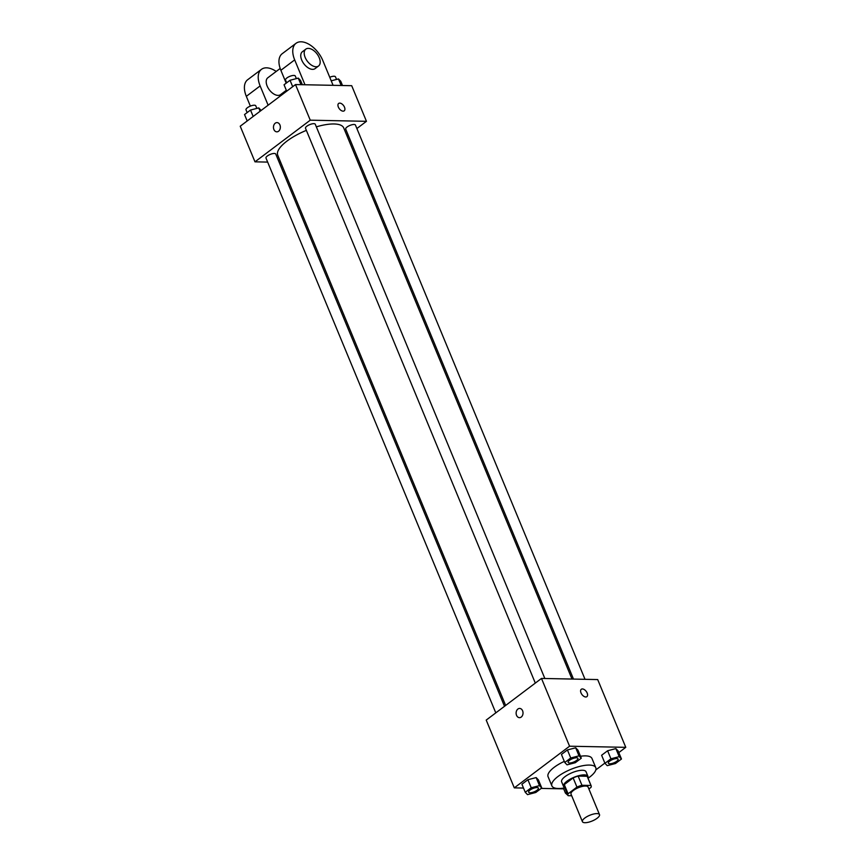 <?xml version="1.0" encoding="UTF-8"?>
<svg xmlns="http://www.w3.org/2000/svg" width="866" height="866" viewBox="0 0 866 866"><rect width="100%" height="100%" fill="white"/><g stroke="black" fill="none" stroke-linecap="round" stroke-linejoin="round"><path stroke-width="1.3" d="M584.918 822.7A9.245 3.107 -22.5 0 1 582.428 821.682A9.245 3.107 -22.5 0 1 589.778 815.274A9.245 3.107 -22.5 0 1 599.499 814.603A9.245 3.107 -22.5 0 1 594.845 819.723A9.245 3.107 -22.5 0 1 584.918 822.7M582.428 821.682L571.008 794.111A9.245 3.107 -22.5 0 1 578.358 787.703A9.245 3.107 -22.5 0 1 588.09 787.042L599.499 814.603M588.891 788.969L591.002 787.378A12.546 4.222 -22.5 0 0 591.142 785.776A12.546 4.222 -22.5 0 0 590.958 785.462L581.952 785.278A12.546 4.222 -22.5 0 0 576.951 787.097L568.085 793.776A12.546 4.222 -22.5 0 0 567.955 795.378A12.546 4.222 -22.5 0 0 568.128 795.692L571.69 795.767M576.951 787.097L573.14 777.906L564.286 784.585L568.085 793.776M566.635 792.184L565.433 793.094L567.955 795.389L564.145 786.187A12.546 4.222 -22.5 0 1 564.286 784.585M573.14 777.906A12.546 4.222 -22.5 0 1 578.142 776.088L581.952 785.278M591.142 785.776L587.332 776.586A12.546 4.222 -22.5 0 0 587.159 776.272L578.142 776.088M587.862 777.863A13.207 4.449 157.5 0 0 587.938 776.337A13.207 4.449 157.5 0 0 579.603 775.471A13.207 4.449 157.5 0 0 566.959 781.208A13.207 4.449 157.5 0 0 563.539 786.436A13.207 4.449 157.5 0 0 564.675 787.465M563.539 786.436L561.633 781.846A13.207 4.449 -22.5 0 1 565.054 776.618A13.207 4.449 -22.5 0 1 577.698 770.87A13.207 4.449 -22.5 0 1 586.033 771.736L587.938 776.337M587.159 776.272L590.958 785.462M564.838 787.876A23.772 8 -22.5 0 1 558.289 788.504A23.772 8 -22.5 0 1 551.88 785.884A23.772 8 -22.5 0 1 570.77 769.398A23.772 8 -22.5 0 1 595.797 767.698A23.772 8 -22.5 0 1 588.025 778.263M551.88 785.884L548.07 776.694A23.772 8 -22.5 0 1 564.307 761.376M580.491 756.267A23.772 8 -22.5 0 1 591.987 758.508L595.797 767.698M581.292 758.194L577.958 750.162L575.684 747.791L567.414 749.945L561.439 754.448L564.762 762.491L567.046 764.851L575.305 762.708L581.292 758.194L579.008 755.834L570.748 757.988L564.762 762.491M621.474 759.006L618.14 750.963L615.867 748.603L607.607 750.757L601.621 755.26L604.955 763.303L607.228 765.663L615.488 763.52L621.474 759.006L619.201 756.646L610.931 758.8L604.955 763.303M618.811 752.586L625.772 747.336L569.568 746.211L514.296 787.865L523.497 788.049M541.207 788.406L563.679 788.861M595.851 769.896L604.869 763.098M541.77 787.984L538.435 779.941L536.162 777.581L527.903 779.725L521.917 784.239L525.251 792.282L527.524 794.642L535.783 792.487L541.77 787.984L539.496 785.624L531.226 787.768L525.251 792.282M625.772 747.336L597.692 679.572L541.488 678.435L486.216 720.09L514.296 787.865M541.488 678.435L569.568 746.211M519.47 717.665A4.622 3.453 91.2 0 1 516.547 715.327A4.622 3.453 91.2 0 1 516.623 710.694A4.622 3.453 91.2 0 1 519.654 708.431A4.622 3.453 91.2 0 1 523.021 713.119A4.622 3.453 91.2 0 1 519.47 717.665A4.622 3.453 91.2 0 1 516.547 715.327A4.622 3.453 91.2 0 1 516.623 710.694A4.622 3.453 91.2 0 1 519.665 708.431M585.752 696.989A4.622 2.652 -127 0 1 581.432 693.753A4.622 2.652 -127 0 1 581.303 689.271A4.622 2.652 -127 0 1 586.206 691.371A4.622 2.652 -127 0 1 586.867 696.654A4.622 2.652 -127 0 1 585.752 696.989M581.303 689.271A4.622 2.652 -127 0 1 586.195 691.371A4.622 2.652 -127 0 1 586.867 696.654M505.647 705.454L277.737 155.231A35.701 12.016 -22.5 0 1 306.369 130.365M316.339 126.847A35.701 12.016 -22.5 0 1 343.705 127.908L571.993 679.052M535.307 683.09L305.503 128.298A5.283 1.775 -22.5 0 1 309.703 124.628A5.283 1.775 -22.5 0 1 315.267 124.249L544.844 678.5M495.796 712.88L265.992 158.077A5.283 1.775 -22.5 0 1 270.192 154.419A5.283 1.775 -22.5 0 1 275.745 154.04L504.51 706.31M573.498 679.085L345.696 129.11A5.283 1.775 -22.5 0 1 349.896 125.44A5.283 1.775 -22.5 0 1 355.45 125.061L585.026 679.312M295.501 84.565L351.704 85.702L366.459 121.316L356.889 128.525L366.459 121.316L310.255 120.179L254.983 161.834L267.648 162.094L254.983 161.834L240.228 126.219L295.501 84.565L310.255 120.179L254.983 161.834M279.177 162.321L280.681 162.353L279.177 162.321M347.039 135.951L348.175 135.096L347.039 135.951M563.376 788.125L565.433 793.094M608.333 763.173L608.343 763.217A5.283 1.775 -22.5 0 1 608.333 763.173A5.283 1.775 -22.5 0 1 612.533 759.514A5.283 1.775 -22.5 0 1 618.097 759.136A5.283 1.775 -22.5 0 1 618.097 759.157A5.283 1.775 -22.5 0 1 615.445 762.102A5.283 1.775 -22.5 0 1 609.772 763.801A5.283 1.775 -22.5 0 1 608.343 763.217A5.283 1.775 -22.5 0 1 612.543 759.547A5.283 1.775 -22.5 0 1 618.107 759.168L618.107 759.168M618.14 750.963L615.867 748.603L619.201 756.646M615.867 748.603L607.607 750.757L610.931 758.8M607.607 750.757L601.621 755.26M528.628 792.152L528.639 792.184A5.283 1.775 -22.5 0 1 528.628 792.152A5.283 1.775 -22.5 0 1 532.828 788.482A5.283 1.775 -22.5 0 1 538.392 788.103A5.283 1.775 -22.5 0 1 538.392 788.125L538.403 788.147A5.283 1.775 -22.5 0 1 535.74 791.069A5.283 1.775 -22.5 0 1 530.068 792.769A5.283 1.775 -22.5 0 1 528.639 792.184A5.283 1.775 -22.5 0 1 532.839 788.525A5.283 1.775 -22.5 0 1 538.403 788.147M538.435 779.941L536.162 777.581L539.496 785.624M536.162 777.581L527.903 779.725L531.226 787.768M527.903 779.725L521.917 784.239M568.15 762.361L568.161 762.405A5.283 1.775 -22.5 0 1 568.15 762.361A5.283 1.775 -22.5 0 1 572.35 758.703A5.283 1.775 -22.5 0 1 577.903 758.324A5.283 1.775 -22.5 0 1 577.914 758.345L577.925 758.356A5.283 1.775 -22.5 0 1 575.251 761.29A5.283 1.775 -22.5 0 1 569.59 762.989A5.283 1.775 -22.5 0 1 568.161 762.405A5.283 1.775 -22.5 0 1 572.361 758.735A5.283 1.775 -22.5 0 1 577.925 758.356M577.958 750.162L575.684 747.791L579.008 755.834M575.684 747.791L567.414 749.945L570.748 757.988M567.414 749.945L561.439 754.448M342.503 85.517L340.749 81.285L338.476 78.925L331.213 80.819M338.476 78.925L341.193 85.496M329.751 77.269A5.283 1.775 -22.5 0 1 335.467 76.825L336.549 79.423M261.131 110.469L258.772 107.904L250.512 110.047L244.526 114.561L247.189 120.98M258.772 107.904L260.146 111.216M250.512 110.047L253.175 116.477M247.146 112.591L246.009 109.841A5.283 1.775 -22.5 0 1 250.209 106.172A5.283 1.775 -22.5 0 1 255.762 105.793L256.845 108.402M302.321 84.706L300.567 80.473L298.294 78.113L290.034 80.267L284.048 84.771L286.711 91.201M298.294 78.113L301.011 84.684M290.034 80.267L292.686 86.687M286.668 82.8L285.52 80.051A5.283 1.775 -22.5 0 1 289.72 76.392A5.283 1.775 -22.5 0 1 295.284 76.013L296.367 78.622M344.203 110.826A4.622 2.652 53 0 0 344.495 107.2A4.622 2.652 -127 0 1 344.213 110.826A4.622 2.652 -127 0 1 339.31 108.737A4.622 2.652 -127 0 1 338.649 103.444A4.622 2.652 -127 0 1 344.506 107.2A4.622 2.652 53 0 0 338.638 103.455M366.459 121.316L310.255 120.179M277.001 122.604A4.622 3.453 -88.8 0 0 275.247 123.199A4.622 3.453 91.2 0 1 277.001 122.604A4.622 3.453 91.2 0 1 280.357 127.291A4.622 3.453 91.2 0 1 276.817 131.838A4.622 3.453 91.2 0 1 273.559 128.363A4.622 3.453 91.2 0 1 275.247 123.199A4.622 3.453 -88.8 0 0 273.559 128.363A4.622 3.453 -88.8 0 0 276.817 131.838M280.173 68.468L267.832 77.767A10.565 6.062 53 0 0 269.348 89.858A10.565 6.062 53 0 0 280.541 94.643L286.332 90.281M268.124 105.208L260.136 85.918A21.13 12.124 -127 0 1 261.478 69.334A21.13 12.124 -127 0 1 276.211 71.456M333.085 85.323L322.78 60.458A21.13 12.124 53 0 0 296.02 43.3L282.197 53.714A21.13 12.124 53 0 0 280.865 70.298L286.191 83.158M261.478 69.334L247.654 79.748A21.13 12.124 53 0 0 246.323 96.332L250.361 106.107M305.828 49.135L302.375 51.733A10.565 6.062 53 0 0 302.667 61.962A10.565 6.062 53 0 0 312.539 69.356A10.565 6.062 53 0 0 315.094 68.609L318.547 66A10.565 6.062 -127 0 1 315.993 66.758A10.565 6.062 -127 0 1 306.12 59.364A10.565 6.062 -127 0 1 305.828 49.135A10.565 6.062 -127 0 1 317.032 53.919A10.565 6.062 -127 0 1 318.547 66M296.02 43.3A21.13 12.124 53 0 0 294.678 59.884L304.984 84.76M260.136 85.918L246.323 96.332M294.678 59.884L280.865 70.298"/></g></svg>
